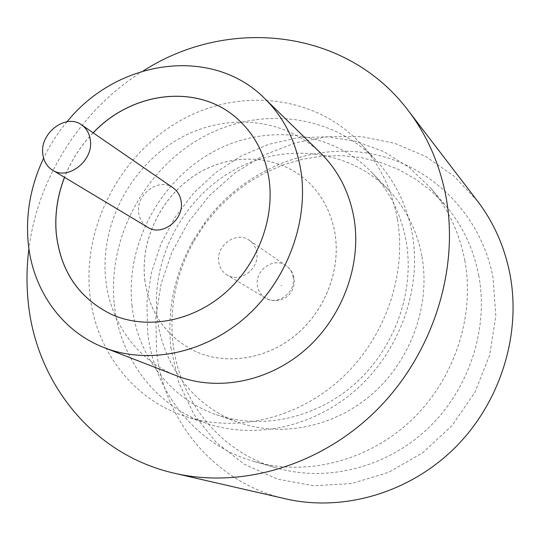 <?xml version="1.0" encoding="UTF-8"?>
<svg xmlns="http://www.w3.org/2000/svg" width="540" height="540" viewBox="0 0 540 540"><rect width="100%" height="100%" fill="white"/><g stroke="black" fill="none" stroke-linecap="round" stroke-linejoin="round"><path stroke-width="0.41" stroke-dasharray="2.7 2.03" d="M173.117 187.873C159.125 177.208 135.749 194.144 138.686 212.625C139.543 219.132 142.56 224.026 147.737 227.306M464.792 260.354C475.227 316.19 454.444 379.445 411.237 420.37C367.949 461.234 306.356 476.496 254.718 461.693C195.534 445.142 153.772 391.493 147.629 331.823L146.954 301.948L151.504 272.228L161.069 243.574L175.325 216.851L193.813 192.868L215.993 172.361L241.204 155.986L268.704 144.315L297.662 137.794L327.159 136.762L356.238 141.379L383.873 151.645L409.043 167.373L430.765 188.15C448.072 208.582 459.412 232.646 464.792 260.354M421.99 256.743C430.488 304.668 411.541 358.756 373.673 392.749C335.738 426.701 282.589 437.751 239.328 422.658C193.961 407.126 162.317 364.649 157.234 317.237C150.768 259.956 181.98 199.679 232.538 170.897C282.974 142.061 348.752 148.493 388.854 190.316C406.08 208.528 417.13 230.668 421.99 256.743M114.264 303.919C119.556 358.256 155.756 406.998 208.116 423.853C256.588 439.783 315.988 426.452 358.378 387.666C400.687 348.833 421.787 287.773 412.317 234.056C407.072 205.652 395.307 181.44 377.014 161.406C332.377 113.157 257.958 105.658 200.759 138.247C143.417 170.762 107.561 238.977 114.264 303.919M131.983 305.404C136.991 354.557 169.432 398.594 216.31 414.646C260.989 430.245 316.143 418.642 355.617 383.184C395.03 347.686 414.869 291.303 406.188 241.529C401.213 214.441 389.826 191.491 372.026 172.679C330.588 129.485 262.582 123.235 210.391 153.38C158.078 183.465 125.604 246.017 131.983 305.404M170.883 347.956L178.808 382.705L194.11 414.74L216.297 442.469L244.519 464.38L277.553 479.149L313.848 485.75L351.52 483.543L388.53 472.399L422.732 452.729L452.101 425.534L474.876 392.33L489.719 355.05L495.821 315.887L492.966 277.115C480.175 211.187 427.133 162.135 366.228 152.915C305.154 143.721 241.346 172.618 204.316 223.283L192.888 241.043C174.272 274.624 166.934 310.264 170.883 347.956M478.73 275.36C488.889 329.022 469.064 389.596 427.646 428.733C386.14 467.815 326.909 482.362 277.034 468.072C219.881 452.088 179.226 400.444 172.996 342.954C169.216 307.084 176.195 273.139 193.941 241.124L204.835 224.201L217.607 208.676L232.072 194.765L248.042 182.682L265.282 172.618L283.547 164.754L302.569 159.226L322.07 156.148L341.746 155.614L361.294 157.673L380.389 162.338L398.709 169.58L415.935 179.327L431.737 191.464L445.811 205.821C462.524 225.551 473.492 248.731 478.73 275.36M320.571 153.002C282.65 116.181 222.095 112.529 175.628 140.738C129.073 168.919 100.204 225.551 105.658 278.883C109.87 322.076 137.119 360.646 177.079 375.962M67.075 121.723C57.719 132.894 49.896 145.051 43.605 158.2M143.343 70.875C81.716 108.911 38.002 176.83 28.917 248.677M477.421 200.954L453.728 175.865L425.783 156.478L394.774 143.33L361.915 136.688L328.415 136.573L295.414 142.817L263.999 155.054L235.143 172.76L209.716 195.291L188.494 221.9L172.105 251.748L161.089 283.898L155.831 317.372L156.587 351.101C163.708 420.458 214.731 482.969 285.701 498.859M111.915 314.604L111.915 314.604C146.09 329.744 190.836 322.137 223.925 294.023C256.986 265.889 274.954 219.746 269.062 179.226C265.181 154.541 254.732 134.501 237.728 119.104L237.708 119.084M397.406 219.179C407.059 274.799 385.047 338.243 341.138 378.648C297.162 419.02 235.717 432.959 185.794 416.543C131.861 399.182 94.858 348.8 89.687 292.653C83.126 225.544 120.292 154.987 179.442 121.109C238.437 87.163 315.131 94.433 361.118 144.119C379.957 164.754 392.054 189.769 397.406 219.179M144.727 279.477C149.303 313.18 166.421 337.271 196.074 351.743C227.029 365.432 266.935 359.12 296.116 334.719C325.262 310.304 340.74 269.912 335.063 234.029C331.337 212.159 321.779 194.258 306.396 180.32C276.851 154.076 231.248 152.375 196.398 174.292C161.501 196.196 140.245 239.24 144.727 279.477M144.774 279.504C149.351 313.2 166.462 337.291 196.115 351.763C227.063 365.452 266.976 359.14 296.15 334.739C325.296 310.325 340.774 269.939 335.097 234.056C331.364 212.186 321.813 194.285 306.43 180.353C276.885 154.103 231.282 152.408 196.439 174.326C161.541 196.222 140.285 239.261 144.774 279.504M256.763 252.727C255.933 247.415 253.456 243.284 249.325 240.341C236.628 230.681 215.825 245.383 218.72 261.812C219.578 267.59 222.359 271.964 227.056 274.934C239.841 283.547 259.733 268.772 256.763 252.727M93.13 132.82C80.636 145.753 71.091 160.583 64.496 177.316M93.184 132.853C80.69 145.786 71.145 160.616 64.55 177.35M280.976 285.572L281.887 285.363L280.976 285.572M293.213 277.331C292.403 272.349 290.041 268.461 286.126 265.673C274.097 256.534 254.563 270.169 257.404 285.586C258.255 291.013 260.908 295.13 265.363 297.938C277.472 306.079 296.116 292.37 293.213 277.331M254.718 461.693L277.034 468.072M185.794 416.543L208.116 423.853M216.31 414.646L239.328 422.658M249.325 240.341L286.126 265.673C290.743 269.041 293.443 273.443 294.233 278.87C295.582 296.804 278.215 305.316 265.363 297.938L227.056 274.934M372.026 172.679L388.854 190.316M361.118 144.119L377.014 161.406M430.765 188.15L445.811 205.821M193.941 241.124L192.888 241.043M204.835 224.201L204.316 223.283"/><path stroke-width="0.81" d="M90.383 140.434C89.566 133.664 86.65 128.486 81.635 124.902C66.245 113.137 39.899 132.8 42.761 153.671C43.571 161.028 46.825 166.516 52.522 170.134C68.006 180.677 93.427 160.886 90.383 140.434M52.522 170.134L147.737 227.306C161.818 236.837 184.255 219.807 181.204 201.731C180.367 195.75 177.667 191.126 173.117 187.873L81.635 124.902M43.605 158.2C30.996 184.977 25.805 212.551 28.026 240.921C31.873 288.549 60.845 331.027 104.335 347.699L177.079 375.962C217.418 391.689 268.441 381.969 305.465 349.61C342.441 317.223 361.658 264.971 354.132 218.923C349.535 192.517 338.351 170.546 320.571 153.002L264.715 98.496C211.673 45.158 116.991 59.697 67.075 121.723M104.335 347.699C148.21 364.824 204.485 353.592 245.734 317.101C286.929 280.598 308.752 222.055 300.935 171.018C296.143 141.764 284.074 117.592 264.715 98.496M28.917 248.677C26.804 265.059 26.44 281.394 27.817 297.668C33.986 379.931 91.267 454.572 174.704 473.317C241.886 488.876 321.509 465.426 377.352 409.442C433.073 353.396 459.479 269.433 445.979 196.756C439.715 164.045 427.12 135.29 408.193 110.504C346.059 28.006 227.57 16.564 143.343 70.875M174.704 473.317L285.701 498.859C342.9 512.055 409.118 493.189 454.91 447.802C500.587 402.34 521.681 333.855 509.807 273.409C504.306 246.2 493.513 222.048 477.421 200.954L408.193 110.504M64.496 177.316C57.335 195.865 54.587 214.657 56.255 233.692C60.635 271.579 79.164 298.546 111.861 314.584C146.043 329.717 190.782 322.117 223.877 293.996C256.946 265.862 274.907 219.713 269.021 179.192C265.133 154.501 254.691 134.46 237.688 119.063C198.518 83.113 132.388 91.091 93.13 132.82M64.55 177.35C57.389 195.899 54.641 214.691 56.309 233.719C60.689 271.593 79.211 298.553 111.888 314.597L111.861 314.584M237.715 119.09L237.688 119.063C198.538 83.16 132.428 91.139 93.184 132.853"/></g></svg>
